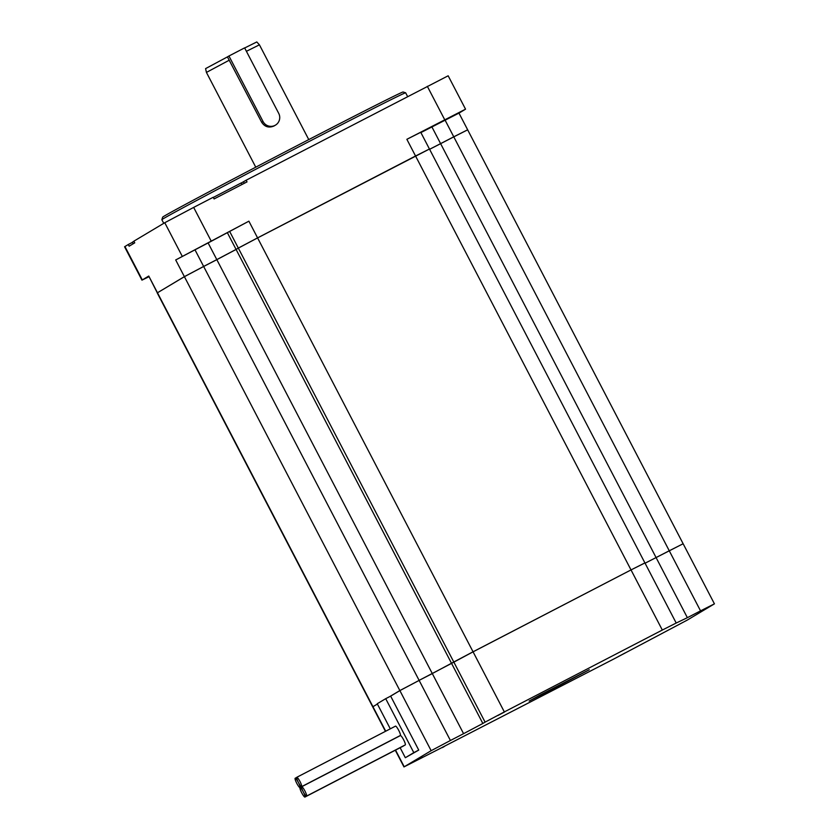 <?xml version="1.0" encoding="UTF-8"?>
<svg xmlns="http://www.w3.org/2000/svg" width="839" height="839" viewBox="0 0 839 839"><rect width="100%" height="100%" fill="white"/><g stroke="black" fill="none" stroke-linecap="round" stroke-linejoin="round"><path stroke-width="1.26" d="M298.39 782.462A5.265 0.912 -117.4 0 0 295.181 778.246A5.265 0.912 -117.4 0 0 296.817 783.395A5.265 0.912 -117.4 0 0 300.026 787.611A5.265 0.912 -117.4 0 0 298.39 782.462M304.893 790.957A5.265 0.912 -117.4 0 0 301.683 786.741A5.265 0.912 -117.4 0 0 303.319 791.89A5.265 0.912 -117.4 0 0 300.089 787.695A5.265 0.912 -117.4 0 0 301.736 792.845A5.265 0.912 -117.4 0 0 304.945 797.05A5.265 0.912 -117.4 0 0 303.309 791.901A5.265 0.912 -117.4 0 0 306.529 796.106A5.265 0.912 -117.4 0 0 304.893 790.957M306.529 796.106L405.258 744.927A5.265 0.912 -117.4 0 0 403.622 739.788A5.265 0.912 -117.4 0 0 400.413 735.572L301.683 786.741M299.974 781.508A5.265 0.912 -117.4 0 0 296.765 777.302A5.265 0.912 -117.4 0 0 298.401 782.451A5.265 0.912 -117.4 0 0 301.61 786.657A5.265 0.912 -117.4 0 0 299.974 781.508M301.61 786.657L400.35 735.488A5.265 0.912 -117.4 0 0 398.703 730.339A5.265 0.912 -117.4 0 0 395.494 726.134L296.765 777.302M229.341 60.146L206.425 72.416L205.586 68.609L227.442 56.895L261.695 122.295C264.736 126.846 268.795 128.105 273.871 126.06L275.475 125.126A8.967 8.83 59.2 0 0 278.716 113.37L244.621 47.875L228.942 56.003L263.037 121.498A8.967 8.83 59.2 0 0 275.475 125.126M206.425 72.416L255.759 167.181M415.84 760.879L422.667 757.25L415.84 760.879M497.831 715.552L504.659 711.923L497.831 715.552M700.607 611.086L707.434 607.457L700.607 611.086M618.616 656.413L625.443 652.784L618.616 656.413M242.031 184.465L241.233 182.933L213.305 197.427M133.946 241.296L132.331 242.23L133.149 243.792M554.159 688.41L589.251 669.753L539.771 695.216L529.157 701.037L554.159 688.41M161.864 219.703L162.661 217.165A135.54 1.395 -27.5 0 1 303.099 142.525A135.54 1.395 -27.5 0 1 403.108 91.996L405.646 92.804A137.428 1.416 152.5 0 0 405.646 92.804A137.428 1.416 152.5 0 0 304.242 144.025A137.428 1.416 152.5 0 0 161.864 219.703A137.428 1.416 152.5 0 0 161.864 219.724L163.741 223.331M207.17 243.289L218.088 237.489L207.17 243.289M439.374 122.693L428.456 128.503L439.374 122.693M400.13 747.717L405.331 757.711L413.805 752.646L385.709 698.677L377.235 703.732L390.292 728.829M304.945 797.05L403.674 745.881A5.265 0.912 -117.4 0 0 403.79 745.693M385.447 731.335L372.705 706.858L377.393 704.036L372.778 706.795M395.536 750.097L404.22 766.783L431.152 750.695L399.878 690.602L419.133 680.398L399.857 690.57L184.402 276.681L203.657 266.477L450.417 740.491L463.579 733.674L432.305 673.581L419.122 680.366L451.56 663.376L482.844 723.47L485.089 722.127L453.805 662.034L432.284 673.549L216.829 259.66L236.084 249.456L451.539 663.345M405.331 757.711L418.734 750.087L390.649 696.118L399.878 690.602M208.114 242.932L248.889 221.181L175.697 259.954L208.114 242.932L216.808 259.618L236.074 249.414L238.318 248.082L229.624 231.386M420.895 132.583L458.964 113.108L467.659 129.804L453.763 136.809L445.079 120.124M431.917 126.941L440.601 143.637L429.589 149.279M248.889 221.181L257.573 237.877L238.318 248.082M683.061 543.777L645.065 563.2M429.599 149.311L440.622 143.668L687.372 617.682L700.544 610.865L669.26 550.772L645.076 563.231M429.369 149.048L415.546 156.002L406.863 139.305L420.748 132.3L429.432 148.985M216.829 259.66L203.657 266.477M440.601 143.637L453.763 136.809M148.828 276.786L141.948 280.142L124.571 246.76L128.262 244.516L129.133 246.194L134.743 242.838L133.873 241.171L164.769 222.723L193.662 207.411L213.232 197.27L214.092 198.937L247.012 181.885L246.142 180.217L448.162 75.793L465.54 109.175L458.975 113.129M241.286 183.017L246.142 180.217M128.262 244.516L132.405 242.377M141.948 280.142L148.755 276.041L157.47 292.769L184.381 276.65L175.697 259.954M257.573 237.877L415.546 156.002M406.863 139.305L465.54 109.175M372.925 706.658L157.47 292.769L184.402 276.681M238.328 248.113L257.594 237.909L473.049 651.798L453.784 662.002L238.328 248.113L236.084 249.456M257.594 237.909L429.453 149.017L644.908 562.906L631.022 569.922L644.929 562.948L676.203 623.031L662.317 630.047L415.567 156.033M442.31 747.339L614.064 658.867L687.256 620.094L714.429 603.849L683.145 543.756L669.26 550.772L453.784 136.851L440.622 143.668M453.784 136.851L467.669 129.835L683.124 543.724M194.952 249.749L203.646 266.445L216.808 259.618M203.646 266.445L184.381 276.65M148.755 276.041L157.302 292.874M390.093 696.401L399.857 690.57M473.049 651.798L631.022 569.922L473.07 651.83L504.344 711.923L662.317 630.047M385.709 698.677L390.649 696.118M473.07 651.83L451.56 663.376M676.203 623.031L687.372 617.682M504.344 711.923L485.089 722.127M482.844 723.47L463.579 733.674M450.417 740.491L431.152 750.695M404.22 766.783L444.66 746.196M442.447 747.591L444.691 746.259M714.429 603.849L700.544 610.865M244.673 47.98L256.797 41.95L259.429 44.824L246.404 51.305M227.442 56.895L228.942 56.003M413.805 752.646L418.734 750.087M372.946 706.69L385.709 731.209M227.379 232.728L236.074 249.414M164.769 222.723L182.147 256.105M124.927 246.509L142.305 279.901M427.324 86.312L444.701 119.694M193.662 207.411L211.04 240.793M244.285 183.29L243.509 181.79M261.695 122.295L263.037 121.498M295.181 778.246L296.649 777.491M300.089 787.695L301.568 786.93M405.657 92.804L407.597 96.537M395.284 750.234L403.989 766.94M372.684 706.816L157.229 292.926M308.762 139.589L259.429 44.824M300.026 787.611L301.652 786.772"/></g></svg>
